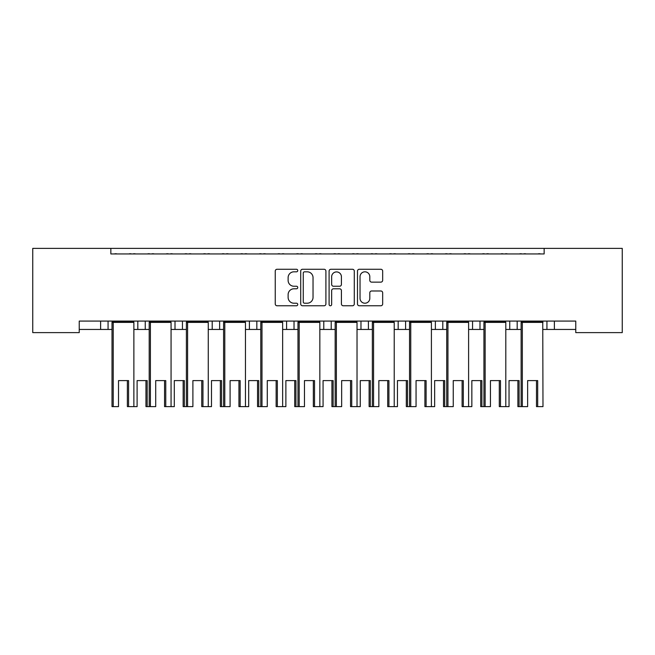 <?xml version="1.0" encoding="UTF-8"?>
<svg xmlns="http://www.w3.org/2000/svg" width="655" height="655" viewBox="0 0 655 655"><rect width="100%" height="100%" fill="white"/><g stroke="black" fill="none" stroke-linecap="round" stroke-linejoin="round"><path stroke-width="0.98" d="M297.747 270.54A1.277 1.277 0 0 0 296.469 269.262L277.073 269.262A1.826 1.826 0 0 0 275.247 271.088L275.247 303.945A1.826 1.826 0 0 0 277.073 305.77L296.469 305.77A1.277 1.277 0 0 0 297.747 304.493A1.277 1.277 0 0 0 296.469 303.216L293.956 303.216A5.838 5.838 0 0 1 288.118 297.378L288.118 294.635A5.838 5.838 0 0 1 293.956 288.798L296.469 288.798A1.277 1.277 0 0 0 297.747 287.52A1.277 1.277 0 0 0 296.469 286.243L293.956 286.243A5.838 5.838 0 0 1 288.118 280.397L288.118 277.663A5.838 5.838 0 0 1 293.956 271.817L296.469 271.817A1.277 1.277 0 0 0 297.747 270.54M380.842 282.133A1.826 1.826 0 0 0 382.667 280.307L382.667 271.088A1.826 1.826 0 0 0 380.842 269.262L359.308 269.262A1.826 1.826 0 0 0 357.483 271.088L357.483 303.945A1.826 1.826 0 0 0 359.308 305.77L380.85 305.77A1.826 1.826 0 0 0 382.667 303.945L382.667 292.81A1.826 1.826 0 0 0 380.85 290.984L371.631 290.984A1.826 1.826 0 0 0 369.805 292.81L369.805 298.336A4.88 4.88 0 0 1 364.917 303.216A4.88 4.88 0 0 1 360.037 298.336L360.037 276.705A4.88 4.88 0 0 1 364.917 271.817A4.88 4.88 0 0 1 369.805 276.705L369.805 280.307A1.826 1.826 0 0 0 371.631 282.133L380.842 282.133M575.761 321.081L79.239 321.081L79.239 332.617L32.75 332.617L32.75 248.376L622.25 248.376L622.25 332.617L575.761 332.617L575.761 321.081M110.851 248.376L110.851 253.952L544.149 253.952L544.149 248.376M325.903 271.088A1.826 1.826 0 0 0 324.078 269.262L302.536 269.262A1.826 1.826 0 0 0 300.71 271.088L300.71 303.945A1.826 1.826 0 0 0 302.536 305.77L324.078 305.77A1.826 1.826 0 0 0 325.903 303.945L325.903 271.088M330.922 269.262L352.464 269.262A1.826 1.826 0 0 1 354.29 271.088L354.29 303.945A1.826 1.826 0 0 1 352.464 305.77L343.245 305.77A1.826 1.826 0 0 1 341.419 303.945L341.419 290.623A1.826 1.826 0 0 0 339.593 288.798L333.477 288.798A1.826 1.826 0 0 0 331.651 290.623L331.651 304.493A1.277 1.277 0 0 1 330.374 305.77A1.277 1.277 0 0 1 329.097 304.493L329.097 271.088A1.826 1.826 0 0 1 330.922 269.262M554.376 321.081L554.376 329.449L546.933 329.449L546.933 321.081L546.933 329.449L542.987 329.449M517.18 321.081L517.18 329.449L521.126 329.449M554.376 329.449L575.761 329.449M468.603 329.449L479.992 329.449L479.992 321.081L479.992 329.449L483.939 329.449M505.799 329.449L509.746 329.449L509.746 321.081M472.55 329.449L472.55 321.081L472.55 329.449M431.408 329.449L442.796 329.449L442.796 321.081L442.796 329.449L446.743 329.449M405.601 321.081L405.601 329.449L409.547 329.449M357.024 329.449L368.413 329.449L368.413 321.081L368.413 329.449L372.359 329.449M394.22 329.449L398.166 329.449L398.166 321.081M360.97 329.449L360.97 321.081L360.97 329.449M331.217 321.081L331.217 329.449L335.163 329.449M294.029 321.081L294.029 329.449L297.976 329.449M319.837 329.449L323.783 329.449L323.783 321.081M256.834 321.081L256.834 329.449L260.78 329.449M282.641 329.449L286.587 329.449L286.587 321.081M208.257 329.449L219.638 329.449L219.638 321.081L219.638 329.449L223.592 329.449M245.453 329.449L249.399 329.449L249.399 321.081M171.061 329.449L182.45 329.449L182.45 321.081L182.45 329.449L186.397 329.449M175.008 329.449L175.008 321.081L175.008 329.449M133.874 329.449L145.254 329.449L145.254 321.081L145.254 329.449L149.201 329.449M137.82 329.449L137.82 321.081L137.82 329.449M108.067 321.081L108.067 329.449L112.013 329.449M79.239 329.449L100.624 329.449L100.624 321.081M517.18 329.449L509.746 329.449M405.601 329.449L398.166 329.449M331.217 329.449L323.783 329.449M294.029 329.449L286.587 329.449M256.834 329.449L249.399 329.449M108.067 329.449L100.624 329.449M110.851 253.952L544.149 253.952M212.204 329.449L212.204 321.081M435.362 329.449L435.362 321.081M304.542 271.817A1.277 1.277 0 0 0 303.265 273.094L303.265 301.939A1.277 1.277 0 0 0 304.55 303.216L307.195 303.216A5.838 5.838 0 0 0 313.033 297.378L313.033 277.663A5.838 5.838 0 0 0 307.195 271.817L304.542 271.817M341.419 276.795A4.88 4.88 0 0 0 336.539 271.915A4.88 4.88 0 0 0 331.651 276.795L331.651 284.417A1.826 1.826 0 0 0 333.477 286.243L339.593 286.243A1.826 1.826 0 0 0 341.419 284.417L341.419 276.795M127.373 380.596L127.373 406.624L128.576 406.624L128.576 380.596L118.514 380.596L118.514 406.624L113.217 406.624L113.217 322.383L112.251 321.646L133.636 321.646L133.636 321.081M145.967 380.596L145.967 406.624L147.17 406.624L147.17 380.596L137.108 380.596L137.108 406.624L128.576 406.624M112.251 321.081L112.013 322.383L133.874 322.383L133.636 321.646M116.942 253.952A1.859 1.859 0 0 0 116.132 253.763L115.28 253.763A1.859 1.859 0 0 0 114.469 253.952M131.409 253.952A1.859 1.859 0 0 0 130.599 253.763L129.755 253.763A1.859 1.859 0 0 0 128.945 253.952M133.874 406.624L133.874 322.383M113.217 406.624L112.013 406.624L112.013 322.383M164.561 380.596L164.561 406.624L165.764 406.624L165.764 380.596L155.71 380.596L155.71 406.624L147.17 406.624M135.536 253.952A1.859 1.859 0 0 0 134.725 253.763L133.882 253.763A1.859 1.859 0 0 0 133.071 253.952M150.003 253.952A1.859 1.859 0 0 0 149.193 253.763L148.349 253.763A1.859 1.859 0 0 0 147.539 253.952M183.154 380.596L183.154 406.624L184.358 406.624L184.358 380.596L174.304 380.596L174.304 406.624L165.764 406.624M149.438 321.081L149.438 321.646L170.824 321.646L170.824 321.081M154.13 253.952A1.859 1.859 0 0 0 153.319 253.763L152.476 253.763A1.859 1.859 0 0 0 151.665 253.952M168.605 253.952A1.859 1.859 0 0 0 167.795 253.763L166.951 253.763A1.859 1.859 0 0 0 166.141 253.952M150.404 406.624L150.404 322.383L149.438 321.646L149.201 322.383L171.061 322.383L170.824 321.646M171.061 406.624L171.061 322.383M149.201 406.624L149.201 322.383M201.756 380.596L201.756 406.624L202.96 406.624L202.96 380.596L192.897 380.596L192.897 406.624L187.6 406.624L187.6 322.383L186.634 321.646L208.02 321.646L208.02 321.081M220.35 380.596L220.35 406.624L221.554 406.624L221.554 380.596L211.491 380.596L211.491 406.624L202.96 406.624M186.634 321.081L186.397 322.383L208.257 322.383L208.02 321.646M191.326 253.952A1.859 1.859 0 0 0 190.515 253.763L189.672 253.763A1.859 1.859 0 0 0 188.861 253.952M205.793 253.952A1.859 1.859 0 0 0 204.982 253.763L204.139 253.763A1.859 1.859 0 0 0 203.328 253.952M208.257 406.624L208.257 322.383M187.6 406.624L186.397 406.624L186.397 322.383M238.944 380.596L238.944 406.624L240.148 406.624L240.148 380.596L230.093 380.596L230.093 406.624L224.796 406.624L224.796 322.383L223.83 321.646L245.216 321.646L245.216 321.081M257.546 380.596L257.546 406.624L258.75 406.624L258.75 380.596L248.687 380.596L248.687 406.624L240.148 406.624M223.83 321.081L223.592 322.383L245.453 322.383L245.216 321.646M228.513 253.952A1.859 1.859 0 0 0 227.703 253.763L226.859 253.763A1.859 1.859 0 0 0 226.049 253.952M242.989 253.952A1.859 1.859 0 0 0 242.178 253.763L241.335 253.763A1.859 1.859 0 0 0 240.524 253.952M245.453 406.624L245.453 322.383M224.796 406.624L223.592 406.624L223.592 322.383M276.14 380.596L276.14 406.624L277.343 406.624L277.343 380.596L267.281 380.596L267.281 406.624L261.984 406.624L261.984 322.383L261.017 321.646L282.403 321.646L282.403 321.081M294.734 380.596L294.734 406.624L295.937 406.624L295.937 380.596L285.883 380.596L285.883 406.624L277.343 406.624M261.017 321.081L260.78 322.383L282.641 322.383L282.403 321.646M265.709 253.952A1.859 1.859 0 0 0 264.898 253.763L264.055 253.763A1.859 1.859 0 0 0 263.244 253.952M280.176 253.952A1.859 1.859 0 0 0 279.366 253.763L278.522 253.763A1.859 1.859 0 0 0 277.712 253.952M282.641 406.624L282.641 322.383M261.984 406.624L260.78 406.624L260.78 322.383M313.336 380.596L313.336 406.624L314.531 406.624L314.531 380.596L304.477 380.596L304.477 406.624L299.179 406.624L299.179 322.383L298.213 321.646L319.599 321.646L319.599 321.081M331.929 380.596L331.929 406.624L333.133 406.624L333.133 380.596L323.071 380.596L323.071 406.624L314.531 406.624M298.213 321.081L297.976 322.383L319.837 322.383L319.599 321.646M302.897 253.952A1.859 1.859 0 0 0 302.086 253.763L301.243 253.763A1.859 1.859 0 0 0 300.432 253.952M317.372 253.952A1.859 1.859 0 0 0 316.561 253.763L315.718 253.763A1.859 1.859 0 0 0 314.908 253.952M319.837 406.624L319.837 322.383M299.179 406.624L297.976 406.624L297.976 322.383M350.523 380.596L350.523 406.624L351.727 406.624L351.727 380.596L341.664 380.596L341.664 406.624L336.367 406.624L336.367 322.383L335.401 321.646L356.787 321.646L356.787 321.081M369.117 380.596L369.117 406.624L370.321 406.624L370.321 380.596L360.266 380.596L360.266 406.624L351.727 406.624M335.401 321.081L335.163 322.383L357.024 322.383L356.787 321.646M340.092 253.952A1.859 1.859 0 0 0 339.282 253.763L338.438 253.763A1.859 1.859 0 0 0 337.628 253.952M354.568 253.952A1.859 1.859 0 0 0 353.757 253.763L352.914 253.763A1.859 1.859 0 0 0 352.103 253.952M357.024 406.624L357.024 322.383M336.367 406.624L335.163 406.624L335.163 322.383M387.719 380.596L387.719 406.624L388.923 406.624L388.923 380.596L378.86 380.596L378.86 406.624L373.563 406.624L373.563 322.383L372.597 321.646L393.982 321.646L393.982 321.081M406.313 380.596L406.313 406.624L407.516 406.624L407.516 380.596L397.454 380.596L397.454 406.624L388.923 406.624M372.597 321.081L372.359 322.383L394.22 322.383L393.982 321.646M377.288 253.952A1.859 1.859 0 0 0 376.478 253.763L375.634 253.763A1.859 1.859 0 0 0 374.824 253.952M391.755 253.952A1.859 1.859 0 0 0 390.945 253.763L390.102 253.763A1.859 1.859 0 0 0 389.291 253.952M394.22 406.624L394.22 322.383M373.563 406.624L372.359 406.624L372.359 322.383M424.907 380.596L424.907 406.624L426.11 406.624L426.11 380.596L416.056 380.596L416.056 406.624L410.75 406.624L410.75 322.383L409.784 321.646L431.17 321.646L431.17 321.081M443.509 380.596L443.509 406.624L444.712 406.624L444.712 380.596L434.65 380.596L434.65 406.624L426.11 406.624M409.784 321.081L409.547 322.383L431.408 322.383L431.17 321.646M414.476 253.952A1.859 1.859 0 0 0 413.665 253.763L412.822 253.763A1.859 1.859 0 0 0 412.011 253.952M428.951 253.952A1.859 1.859 0 0 0 428.141 253.763L427.297 253.763A1.859 1.859 0 0 0 426.487 253.952M431.408 406.624L431.408 322.383M410.75 406.624L409.547 406.624L409.547 322.383M186.397 406.624L184.358 406.624M172.724 253.952A1.859 1.859 0 0 0 171.913 253.763L171.07 253.763A1.859 1.859 0 0 0 170.259 253.952M187.199 253.952A1.859 1.859 0 0 0 186.388 253.763L185.545 253.763A1.859 1.859 0 0 0 184.735 253.952M223.592 406.624L221.554 406.624M209.919 253.952A1.859 1.859 0 0 0 209.109 253.763L208.265 253.763A1.859 1.859 0 0 0 207.455 253.952M224.395 253.952A1.859 1.859 0 0 0 223.584 253.763L222.733 253.763A1.859 1.859 0 0 0 221.922 253.952M260.78 406.624L258.75 406.624M247.115 253.952A1.859 1.859 0 0 0 246.305 253.763L245.453 253.763A1.859 1.859 0 0 0 244.643 253.952M261.582 253.952A1.859 1.859 0 0 0 260.772 253.763L259.929 253.763A1.859 1.859 0 0 0 259.118 253.952M297.976 406.624L295.937 406.624M284.303 253.952A1.859 1.859 0 0 0 283.492 253.763L282.649 253.763A1.859 1.859 0 0 0 281.838 253.952M298.778 253.952A1.859 1.859 0 0 0 297.968 253.763L297.124 253.763A1.859 1.859 0 0 0 296.314 253.952M335.163 406.624L333.133 406.624M321.499 253.952A1.859 1.859 0 0 0 320.688 253.763L319.845 253.763A1.859 1.859 0 0 0 319.034 253.952M335.966 253.952A1.859 1.859 0 0 0 335.155 253.763L334.312 253.763A1.859 1.859 0 0 0 333.501 253.952M372.359 406.624L370.321 406.624M358.686 253.952A1.859 1.859 0 0 0 357.876 253.763L357.032 253.763A1.859 1.859 0 0 0 356.222 253.952M373.162 253.952A1.859 1.859 0 0 0 372.351 253.763L371.508 253.763A1.859 1.859 0 0 0 370.697 253.952M409.547 406.624L407.516 406.624M395.882 253.952A1.859 1.859 0 0 0 395.071 253.763L394.228 253.763A1.859 1.859 0 0 0 393.418 253.952M410.357 253.952A1.859 1.859 0 0 0 409.547 253.763L408.695 253.763A1.859 1.859 0 0 0 407.885 253.952M462.102 380.596L462.102 406.624L463.306 406.624L463.306 380.596L453.244 380.596L453.244 406.624L447.946 406.624L447.946 322.383L446.98 321.646L468.366 321.646L468.366 321.081M480.696 380.596L480.696 406.624L481.9 406.624L481.9 380.596L471.846 380.596L471.846 406.624L463.306 406.624M446.98 321.081L446.743 322.383L468.603 322.383L468.366 321.646M451.672 253.952A1.859 1.859 0 0 0 450.861 253.763L450.018 253.763A1.859 1.859 0 0 0 449.207 253.952M466.139 253.952A1.859 1.859 0 0 0 465.328 253.763L464.485 253.763A1.859 1.859 0 0 0 463.675 253.952M468.603 406.624L468.603 322.383M447.946 406.624L446.743 406.624L446.743 322.383M499.29 380.596L499.29 406.624L500.494 406.624L500.494 380.596L490.439 380.596L490.439 406.624L485.142 406.624L485.142 322.383L484.176 321.646L505.562 321.646L505.562 321.081M517.892 380.596L517.892 406.624L519.096 406.624L519.096 380.596L509.033 380.596L509.033 406.624L500.494 406.624M484.176 321.081L483.939 322.383L505.799 322.383L505.562 321.646M488.859 253.952A1.859 1.859 0 0 0 488.049 253.763L487.205 253.763A1.859 1.859 0 0 0 486.395 253.952M503.335 253.952A1.859 1.859 0 0 0 502.524 253.763L501.681 253.763A1.859 1.859 0 0 0 500.87 253.952M505.799 406.624L505.799 322.383M485.142 406.624L483.939 406.624L483.939 322.383M536.486 380.596L536.486 406.624L537.689 406.624L537.689 380.596L527.627 380.596L527.627 406.624L522.33 406.624L522.33 322.383L521.364 321.646L542.749 321.646L542.749 321.081M542.749 321.646L542.987 406.624L537.689 406.624M521.364 321.081L521.126 322.383L542.987 322.383M526.055 253.952A1.859 1.859 0 0 0 525.245 253.763L524.401 253.763A1.859 1.859 0 0 0 523.591 253.952M540.531 253.952A1.859 1.859 0 0 0 539.72 253.763L538.868 253.763A1.859 1.859 0 0 0 538.058 253.952M522.33 406.624L521.126 406.624L521.126 322.383M446.743 406.624L444.712 406.624M433.078 253.952A1.859 1.859 0 0 0 432.267 253.763L431.416 253.763A1.859 1.859 0 0 0 430.605 253.952M447.545 253.952A1.859 1.859 0 0 0 446.735 253.763L445.891 253.763A1.859 1.859 0 0 0 445.081 253.952M483.939 406.624L481.9 406.624M470.265 253.952A1.859 1.859 0 0 0 469.455 253.763L468.612 253.763A1.859 1.859 0 0 0 467.801 253.952M484.741 253.952A1.859 1.859 0 0 0 483.93 253.763L483.087 253.763A1.859 1.859 0 0 0 482.276 253.952M521.126 406.624L519.096 406.624M507.461 253.952A1.859 1.859 0 0 0 506.651 253.763L505.807 253.763A1.859 1.859 0 0 0 504.997 253.952M521.929 253.952A1.859 1.859 0 0 0 521.118 253.763L520.275 253.763A1.859 1.859 0 0 0 519.464 253.952"/></g></svg>
